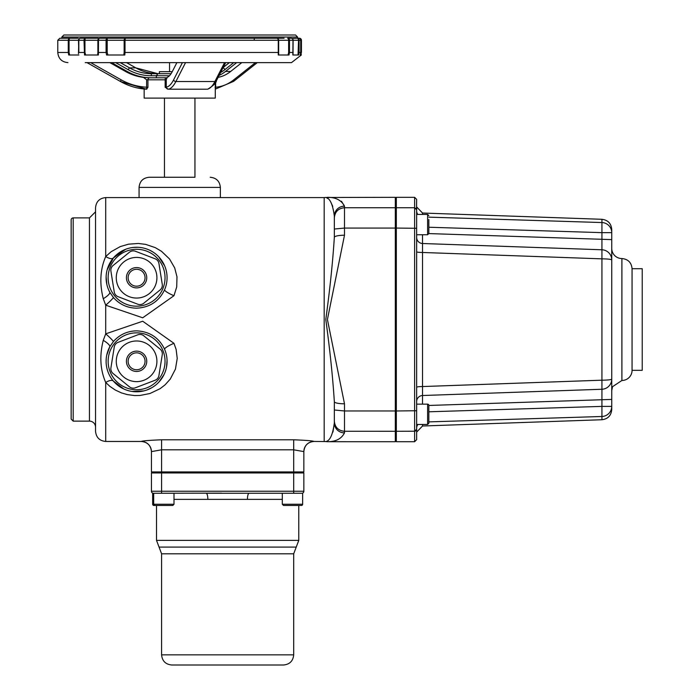 <?xml version="1.0" encoding="UTF-8"?>
<svg xmlns="http://www.w3.org/2000/svg" width="700" height="700" viewBox="0 0 700 700"><rect width="100%" height="100%" fill="white"/><g stroke="black" fill="none" stroke-linecap="round" stroke-linejoin="round"><path stroke-width="1.05" d="M224.569 62.624L214.891 81.541A63.21 17.719 90 0 1 207.401 89.206L168.385 89.206L165.156 87.281L166.268 87.203A2.03 1.951 79.9 0 0 167.606 89.119M165.987 77.788L149.756 77.788A2.03 1.811 90 0 0 147.945 79.817L165.156 79.817A2.03 0.857 -90 0 1 166.031 77.788L165.987 77.788A2.03 0.831 90 0 0 165.156 79.817L166.268 79.73L166.442 79.065M168.385 89.206A63.21 17.719 -90 0 0 175.875 81.541A2.03 1.715 -152.9 0 1 173.653 79.765A61.171 17.15 90 0 1 166.399 87.176A61.171 17.15 90 0 1 166.268 87.203L166.268 79.73L167.186 77.394A51.678 14.481 -90 0 0 172.375 71.435L176.881 62.624M86.984 62.624L120.575 81.541A63.21 61.399 -90 0 0 146.519 89.206L146.843 89.119A2.03 0.481 -87 0 1 146.606 87.203L147.945 87.281L146.536 89.206L120.523 81.532L121.039 79.765L90.641 62.624M149.739 77.788L143.43 77.394A51.678 50.208 90 0 1 125.466 71.435L127.155 71.435A51.678 50.208 90 0 0 151.27 77.788L149.739 77.788A2.03 1.802 90 0 0 147.928 79.817L147.945 87.281M143.43 77.394L146.606 79.73L147.928 79.817M125.466 71.435L109.848 62.624M215.276 89.145L233.634 81.358A2.03 1.286 -128.4 0 0 233.835 79.765A61.171 42.28 -90 0 1 215.959 87.176A61.171 42.28 -90 0 1 215.644 87.203A2.03 1.47 85.9 0 1 215.276 88.62M215.644 82.127L215.644 87.203L215.093 87.281M218.129 77.35A51.678 35.718 90 0 0 230.685 71.435L241.797 62.624M85.873 62.624L157.264 62.624M127.155 71.435L111.536 62.624M219.135 75.39A51.678 35.718 90 0 0 225.54 71.435L236.661 62.624M254.896 38.238A2.03 0.752 -90 0 0 254.152 40.268M113.995 38.238L113.138 38.238M57.776 40.268L68.259 40.268L68.259 52.465L68.714 55.002L69.624 55.002L69.064 52.465L57.776 52.465L57.776 40.268L59.806 38.238L70.123 38.238A2.03 1.855 90 0 0 68.259 40.268L69.064 40.268A2.03 1.059 -90 0 1 70.123 38.238L78.094 38.238M156.354 77.788L156.354 75.749L157.85 73.719L151.751 73.719A47.617 46.252 90 0 1 129.535 67.865L135.8 67.865A47.617 46.252 -90 0 0 158.016 73.719L135.8 67.865L126.499 62.624M172.235 71.689L159.39 71.689L159.39 73.719L171.045 73.719L157.85 73.719M293.02 55.002L293.108 40.268A2.03 2.03 0 0 0 291.113 38.238A2.03 1.89 90 0 1 293.002 40.268L293.142 40.268A2.03 1.995 90 0 0 291.113 38.238L287.639 38.238A2.03 1.006 90 0 1 288.636 40.268L289.467 40.268A2.03 1.829 -90 0 0 287.639 38.238L290.692 38.238M298.681 38.238A2.03 2.012 90 0 1 300.694 40.268L300.711 40.268A2.03 2.03 0 0 0 298.681 38.238L297.098 38.238A2.03 1.444 90 0 1 298.541 40.268L299.084 40.268A2.03 1.986 -90 0 0 297.098 38.238L292.014 38.447M284.104 38.238L276.631 38.238A2.03 1.645 90 0 1 278.276 40.268L278.67 40.268A2.03 2.03 -90 0 0 276.631 38.238L125.921 38.238A2.03 1.776 90 0 0 124.145 40.268L125.011 40.268A2.03 0.91 -90 0 1 125.921 38.238L107.301 38.238A2.03 1.225 90 0 0 106.076 40.268L107.196 40.268L107.301 38.238L99.846 38.238A2.03 1.96 90 0 0 97.886 40.268L98.49 40.268A2.03 1.356 -90 0 1 99.846 38.238L111.624 38.238M89.828 38.238L80.509 38.238A2.03 2.03 -90 0 0 78.479 40.268L84.954 40.268A2.03 0.656 -90 0 1 85.61 38.238A2.03 1.593 90 0 0 84.017 40.268L84.525 55.002L85.619 55.002L84.954 52.465L78.829 52.465L78.829 40.268A2.03 1.68 -90 0 1 80.509 38.238L98.157 38.238M59.806 38.238L61.836 38.238L61.836 37.03L297.579 37.03L295.549 35L63.875 35L61.836 37.03M69.064 52.465L69.064 40.268L78.479 40.268L78.829 52.465M97.886 52.465L97.685 55.002L98.394 55.002L98.49 40.268L106.076 40.268L106.076 52.465L106.584 55.002L107.879 55.002L107.196 52.465L97.886 52.465L97.886 40.268L84.954 40.268L84.954 52.465M124.145 52.465L123.804 55.002L124.801 55.002L125.011 52.465L125.011 40.268L278.276 40.268L278.25 55.002L278.696 55.002L278.67 52.465L124.145 52.465L124.145 40.268L107.196 40.268L107.196 52.465M293.142 40.268L298.541 40.268L298.051 55.002L298.681 55.002L299.084 52.465L299.084 40.268L301.158 40.268L301.14 55.002L301.438 40.268A2.03 2.03 0 0 0 299.408 38.238A2.03 1.741 90 0 1 301.158 40.268L301.438 40.268A2.03 2.03 90 0 0 299.408 38.238L297.579 38.238L297.579 37.03M301.158 52.465L300.816 55.002M300.195 55.002L300.711 52.465L300.195 55.002M278.67 52.465L278.67 40.268L288.636 40.268L288.636 52.465L288.067 55.002L289.004 55.002L289.467 52.465L289.467 40.268L293.002 40.268L292.854 55.002L298.681 55.002M73.57 38.238L61.836 38.238M85.216 62.624L291.489 62.624L301.324 55.002L300.422 55.002M289.004 55.002L278.25 55.002M124.801 55.002L106.584 55.002M98.394 55.002L84.525 55.002M78.881 55.002L68.714 55.002M283.351 35L227.176 35M207.191 35L204.75 35M223.668 35L225.514 35M144.148 89.014L144.148 98.105L215.276 98.105L215.276 82.749M173.959 343.315A10.159 1.829 -23.2 0 0 164.614 349.3C159.023 337.654 149.678 331.502 136.588 330.855C127.269 331.056 119.534 334.626 113.383 341.565A10.159 0.901 41.1 0 0 105.709 333.848L103.259 340.34C99.382 355.74 100.205 369.784 105.709 382.48L109.918 386.391L115.308 390.049L121.459 392.901L127.26 394.59L134.619 395.561L139.982 395.474L149.984 393.505L160.116 388.675L165.034 384.886L170.266 379.085L175.446 369.092L177.231 358.435L176.129 349.405L173.959 343.315L142.713 321.239L105.709 333.848L105.709 305.191L142.713 317.791L173.959 295.715L176.706 286.983L176.986 276.824L174.702 267.925L169.531 258.974L161.525 251.326L155.251 247.616L145.635 244.37L138.329 243.469L128.572 244.169L120.234 246.601L111.116 251.72L105.709 256.55A10.159 4.235 -139.4 0 0 113.426 257.915L125.685 249.27M167.064 360.404L166.53 367.045M164.089 374.456L158.996 381.973M151.769 387.739L146.877 389.996M143.929 390.889L132.186 391.466M123.742 388.946L113.426 381.115A10.159 4.235 -40.6 0 0 105.709 382.48L105.709 441.455L141.278 441.455C147.446 442.05 150.832 445.445 151.436 451.614M106.724 355.18L109.751 346.841A10.159 2.669 28.3 0 0 103.259 340.34M106.111 361.795L106.199 358.942M164.614 349.3A30.485 30.485 0 0 1 135.222 391.755A30.485 30.485 0 0 1 109.751 346.841L113.383 341.565M161.595 439.784C149.258 440.291 142.476 440.842 141.278 441.446A10.159 10.159 0 0 1 151.436 451.605L161.595 449.811L161.595 439.784L293.694 439.784C306.031 440.283 312.804 440.834 314.011 441.446L325.911 441.543M133.219 247.441L137.76 247.275M150.211 250.46L153.213 252.184M158.778 256.83L164.701 265.947M167.072 277.567L167.037 279.256M113.383 297.474L109.751 292.189A10.159 2.669 -28.3 0 1 103.259 298.699L105.709 305.191A10.159 0.901 -41.1 0 0 113.383 297.474C119.534 304.412 127.269 307.983 136.588 308.184C149.678 307.527 159.014 301.385 164.614 289.73A10.159 1.829 -156.8 0 0 173.959 295.715M324.179 441.455L324.179 197.584L105.709 197.584L105.709 256.55C100.205 269.246 99.382 283.29 103.259 298.699M106.846 284.392L106.12 276.929M107.144 269.85L113.426 257.915M105.709 197.584C99.54 198.179 96.154 201.574 95.55 207.742L95.55 431.287C96.154 437.465 99.54 440.851 105.709 441.455M164.614 289.73A30.485 30.485 0 0 0 135.222 247.284A30.485 30.485 0 0 0 109.751 292.189M343.14 207.83L344.496 207.742C338.328 208.346 334.941 211.732 334.338 217.901L334.338 216.099C332.806 204.4 329.963 198.188 325.797 197.452C329.954 198.188 332.806 204.4 334.338 216.099L334.338 216.046M332.745 206.36L330.645 201.827M327.871 198.599L326.664 197.811M325.902 197.487L395.308 197.321L395.308 441.709L327.652 441.7M334.338 216.099A10.159 9.94 0 0 1 344.496 206.159C341.434 200.209 335.738 197.269 327.416 197.321C335.746 197.269 341.434 200.209 344.496 206.159L341.451 201.259M334.338 217.901L334.338 229.031L344.496 228.069L395.308 228.069M332.955 432.031L334.338 422.94C332.806 434.63 329.963 440.842 325.797 441.586C329.954 440.851 332.806 434.63 334.338 422.94L334.338 409.999L344.496 410.97L344.496 403.804A10.159 2.109 0 0 1 334.338 401.695L334.338 409.999L334.338 401.695C332.806 377.527 329.954 350.131 325.797 319.515C329.963 288.89 332.806 261.494 334.338 237.335L334.338 229.031L334.338 237.335A10.159 2.109 -0 0 1 344.496 235.226L344.496 207.742L395.308 207.742M344.496 403.804L327.416 319.515L344.496 235.226M343.919 431.27L395.308 431.287M334.338 422.94A10.159 9.94 -0 0 0 344.496 432.88C341.434 438.821 335.738 441.77 327.416 441.709C335.746 441.761 341.434 438.821 344.496 432.88L344.496 410.97L395.308 410.97M220.36 197.584L202.808 197.584M293.694 471.94L293.694 449.811L303.852 451.605A10.159 10.159 180 0 1 314.011 441.446C307.842 442.05 304.456 445.445 303.852 451.614L303.852 471.94L161.595 471.94L161.595 449.811L293.694 449.811L293.694 439.784M151.436 451.605L151.436 471.94L161.595 471.94M73.194 217.901A2.03 2.03 0 0 0 71.164 219.94L71.164 419.099L73.194 421.129L73.194 217.901L89.451 217.901L89.451 421.129A6.099 6.099 0 0 1 95.55 427.227M158.935 375.515A6.099 6.099 0 0 1 155.094 380.249L135.45 387.765A6.099 6.099 0 0 1 129.43 386.803L113.102 373.537A6.099 6.099 0 0 1 110.924 367.841L114.24 347.078A6.099 6.099 0 0 1 118.09 342.344L137.734 334.836A6.099 6.099 0 0 1 143.754 335.799L160.081 349.055A6.099 6.099 0 0 1 162.251 354.751L158.935 375.515M162.251 284.279A6.099 6.099 0 0 1 160.081 289.975L143.754 303.231A6.099 6.099 0 0 1 137.734 304.194L118.09 296.686A6.099 6.099 0 0 1 114.24 291.953L110.924 271.189A6.099 6.099 0 0 1 113.102 265.493L129.43 252.236A6.099 6.099 0 0 1 135.45 251.274L155.094 258.781A6.099 6.099 0 0 1 158.935 263.515L162.251 284.279M281.286 493.273L249.13 493.273A6.099 1.698 -90 0 0 247.432 499.371L282.31 499.371M174.002 499.371L207.856 499.371A6.099 1.698 90 0 0 206.159 493.273L301.822 493.273A2.03 2.03 0 0 0 303.852 491.242L303.852 472.955L151.436 472.955L151.436 491.242A2.03 2.03 0 0 0 153.466 493.273L221.602 493.15M168.928 505.47L154.901 505.47L153.685 504.245L153.685 493.273L174.002 493.273L174.002 504.245L152.661 504.245L152.661 493.273L153.685 493.273A6.099 5.854 90 0 0 153.466 493.273A2.03 2.03 0 0 1 152.74 493.141L152.74 493.141A2.03 2.03 0 0 0 153.466 493.273A2.03 2.03 0 0 1 151.436 491.242A2.03 2.03 0 0 0 152.705 493.124A2.03 2.03 0 0 1 151.436 491.242L161.595 491.242L161.595 472.955M207.856 499.371L247.432 499.371M417.882 424.471A6.099 6.055 0 0 0 416.649 428.129M422.502 404.145L422.529 395.517A6.099 6.099 0 0 0 416.649 401.616A6.099 6.099 0 0 1 422.529 395.517L601.93 389.252L601.93 416.491A10.159 10.106 0 0 0 611.739 406.394L611.739 379.102L611.739 390.644L612.544 386.68L621.906 380.485L621.906 258.545A10.159 10.159 0 0 1 611.739 248.386M601.93 389.252L422.529 395.517L601.93 389.252A10.159 10.159 0 0 0 611.739 379.102L611.739 259.936A10.159 10.159 0 0 0 601.93 249.777L422.529 243.513L601.93 249.777L601.93 389.252A10.159 10.159 0 0 0 611.739 379.102A10.159 1.085 180 0 1 601.93 380.188L422.529 386.549A6.099 0.709 0 0 0 416.649 387.266M422.529 395.517L422.529 252.481A6.099 0.709 0 0 1 416.649 251.773M422.529 243.513L422.529 252.481L601.93 258.851A10.159 1.085 0 0 1 611.739 259.936L611.739 232.645A10.159 10.106 180 0 0 601.93 222.548L601.93 249.777L422.529 243.513A6.099 6.099 0 0 1 416.649 237.422A6.099 6.099 0 0 0 422.529 243.513L422.502 234.745M417.777 214.428A6.099 6.055 0 0 1 416.649 210.91L416.649 206.938L416.649 210.91M428.838 421.881L601.93 416.491L601.93 419.738L422.529 426.002L422.529 424.471M602.035 389.926L601.974 389.34M416.517 209.072L416.649 199.351L414.61 197.321L414.61 441.709L416.649 439.679L416.649 209.773L414.61 207.742L396.322 207.742L396.322 228.069L416.649 228.287M416.649 429.257L414.61 431.287L416.649 429.257M416.509 429.993L415.161 431.217M415.109 431.226L396.322 431.287L396.322 441.709L414.61 441.709M416.649 410.743L396.322 410.97L396.322 431.287M416.509 209.046L415.922 208.224M414.61 197.321L396.322 197.321L396.322 207.742M301.822 493.273A2.03 2.03 0 0 0 302.549 493.141A2.03 2.03 0 0 1 301.822 493.273M303.852 472.955L303.852 491.242A2.03 2.03 0 0 1 302.584 493.124A2.03 2.03 0 0 0 303.852 491.242L161.595 491.242L161.595 493.273M136.588 340.979A20.326 20.326 0 0 0 118.991 371.464A20.326 20.326 0 0 0 154.192 371.464A20.326 20.326 0 0 0 136.588 340.979M136.588 369.757A8.461 8.461 0 0 0 143.92 357.07A8.461 8.461 0 0 0 129.264 357.07A8.461 8.461 0 0 0 136.588 369.757M136.588 298.06A20.326 20.326 0 0 0 154.192 267.575A20.326 20.326 0 0 0 118.991 267.575A20.326 20.326 0 0 0 136.588 298.06M136.588 269.273A8.461 8.461 0 0 1 143.92 281.96A8.461 8.461 0 0 1 129.264 281.96A8.461 8.461 0 0 1 136.588 269.273M194.95 98.105L194.95 177.258L149.222 177.258L164.465 177.258L164.465 98.105M632.065 370.326L632.065 268.713L642.224 268.713L642.224 370.326L632.065 370.326A10.159 10.159 0 0 1 621.906 380.485M601.93 419.738C607.915 418.976 611.188 415.59 611.739 409.588L611.739 406.394L601.93 406.394L428.838 411.793M428.838 227.237L601.93 232.645L611.739 232.645L611.739 229.451C611.188 223.44 607.915 220.054 601.93 219.293L601.93 222.548L428.838 217.149M428.838 233.581L611.739 239.619M611.739 259.936A10.159 10.159 0 0 0 601.93 249.777M611.739 399.411L428.838 405.457M171.754 665L283.535 665C289.704 664.396 293.09 661.01 293.694 654.841L161.595 654.841C162.199 661.01 165.585 664.396 171.754 665M396.322 228.069L396.322 410.97M293.694 472.955L293.694 493.273L302.627 493.273L302.627 504.245A1.216 1.216 0 0 1 301.411 505.47L283.526 505.47L282.31 504.245L282.31 493.273M295.4 505.47L286.598 505.47M169.942 471.94L169.942 472.955M163.844 505.47L172.786 505.47L174.002 504.245M152.661 504.245A1.216 1.216 0 0 0 153.877 505.47L156.52 505.47L156.52 540.365L161.595 553.805L293.694 553.805L296.231 547.085L159.058 547.085M285.346 471.94L285.346 472.955M395.308 230.685L396.322 230.685M416.649 234.745L427.621 234.745L428.838 233.529L428.838 219.502M428.838 224.586L428.838 229.661M427.621 424.471L427.621 404.145A1.216 1.216 0 0 1 428.838 405.361L428.838 423.246L427.621 424.471L416.649 424.471M182.42 62.624L173.653 79.765M207.681 89.189L207.778 89.171C213.509 85.601 216.388 82.775 216.423 80.684A2.03 1.715 27.1 0 1 214.891 81.541L175.875 81.541L185.553 62.624M165.156 79.817L165.156 87.281M87.01 62.624L120.487 81.498M146.606 79.73L146.606 87.203A61.171 59.43 90 0 1 146.169 87.176A61.171 59.43 90 0 1 121.039 79.765M255.465 62.624L233.835 79.765M220.623 72.494A49.648 34.317 90 0 0 224.866 69.65L233.739 62.624M115.64 62.624L128.109 69.65L129.535 67.865L120.234 62.624M224.866 69.65A2.03 1.286 -128.4 0 0 222.976 67.891M229.346 62.624L223.16 67.524M151.751 73.719A2.03 0.481 90 0 0 151.27 75.749L169.435 75.749M128.109 69.65A49.648 48.23 -90 0 0 151.27 75.749M78.829 40.268L78.479 53.699M301.438 52.465L301.438 40.268M300.711 52.465L300.711 40.268L300.711 52.465L298.541 52.465M288.636 52.465L293.142 52.465M225.54 71.435L230.685 71.435M136.588 332.85A28.455 28.455 0 0 1 161.227 375.524A28.455 28.455 0 0 1 111.947 375.524A28.455 28.455 0 0 1 136.588 332.85M136.588 306.189A28.455 28.455 0 0 1 111.947 263.506A28.455 28.455 0 0 1 161.227 263.506A28.455 28.455 0 0 1 136.588 306.189M344.496 207.742L344.496 206.159M139.064 197.584L139.064 187.416L220.36 187.416C219.756 181.248 216.37 177.861 210.192 177.258M298.777 505.47L298.777 540.365L156.52 540.365M422.529 214.428L422.529 213.028L416.649 206.938M136.588 351.137A10.159 10.159 0 0 1 145.39 366.38A10.159 10.159 0 0 1 127.794 366.38A10.159 10.159 0 0 1 136.588 351.137M136.588 287.892A10.159 10.159 0 0 1 127.794 272.65A10.159 10.159 0 0 1 145.39 272.65A10.159 10.159 0 0 1 136.588 287.892M302.627 504.245L282.31 504.245M428.838 215.644L427.621 214.428L427.621 234.745M166.031 77.788L166.871 77.779M216.423 80.684L225.671 62.624M233.634 81.358L257.267 62.624M135.852 67.882L126.534 62.624M80.509 38.238A2.03 2.03 0 0 0 78.479 40.268M57.776 52.465C58.38 58.634 61.766 62.02 67.935 62.624M78.479 53.174L78.479 53.716M334.338 421.129C334.941 427.297 338.328 430.684 344.496 431.287M325.797 441.586L327.416 441.709M324.179 197.584L325.797 197.452M220.36 197.234L220.36 187.416M89.451 217.901L95.55 211.811M73.194 421.129L89.451 421.129M153.685 493.631L152.924 493.202M422.529 426.002L416.649 432.101M416.649 209.773L414.61 207.742M139.064 187.416C139.668 181.248 143.054 177.861 149.222 177.258M621.906 258.545C628.075 259.149 631.461 262.535 632.065 268.713M161.595 553.805L161.595 654.841M293.694 553.805L293.694 654.841M298.777 540.365L296.231 547.085M278.714 471.94L278.714 472.955M601.93 219.293L422.529 213.028M298.567 472.955L298.567 471.94M286.37 472.955L286.37 471.94M157.745 472.955L157.745 471.94M156.721 472.955L156.721 471.94M396.322 420.543L395.308 420.543M396.322 218.487L395.308 218.487M427.621 214.428L416.649 214.428M396.322 408.214L395.308 408.214M396.322 420.402L395.308 420.402M427.621 404.145L416.649 404.145M169.549 62.624L169.549 71.689"/></g></svg>
